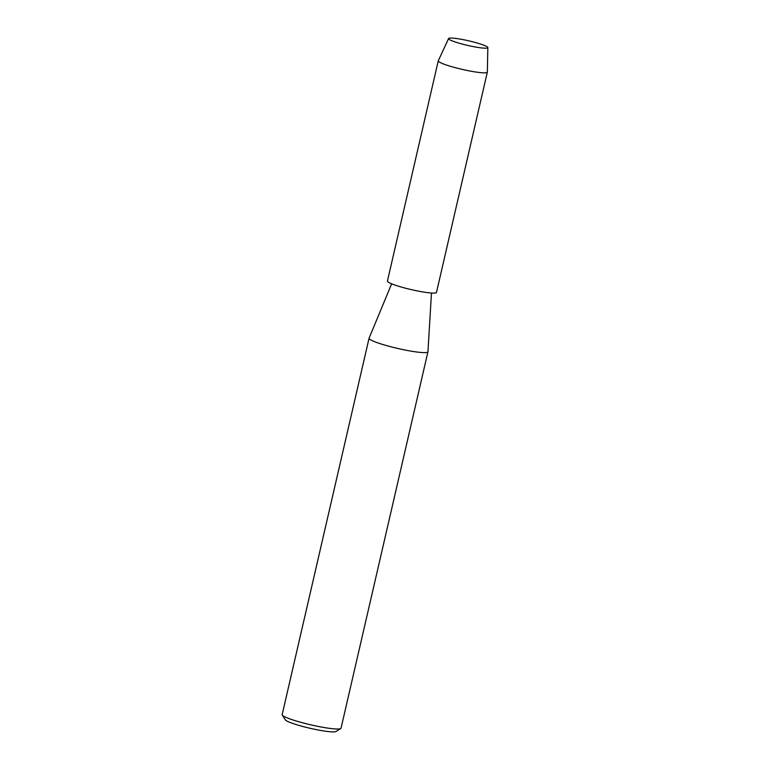 <?xml version="1.0" encoding="UTF-8"?>
<svg xmlns="http://www.w3.org/2000/svg" width="770" height="770" viewBox="0 0 770 770"><rect width="100%" height="100%" fill="white"/><g stroke="black" fill="none" stroke-linecap="round" stroke-linejoin="round"><path stroke-width="1.16" d="M477.852 43.216A20.145 2.349 13 0 0 456.341 38.5A20.145 2.349 13 0 0 449.131 39.357A20.145 2.349 13 0 0 458.554 43.024A20.145 2.349 13 0 0 486.986 48.096A20.145 2.349 13 0 0 477.852 43.216A20.145 2.349 13 0 0 448.592 38.538A20.145 2.349 13 0 0 449.131 39.357A20.145 2.349 13 0 0 458.554 43.024A20.145 2.349 13 0 0 486.986 48.096A20.145 2.349 13 0 0 487.834 47.596A20.145 2.349 13 0 0 477.852 43.216M391.651 283.832L369.09 338.146A30.213 3.523 13 0 0 369.071 338.213A30.213 3.523 13 0 0 384.028 344.864A30.213 3.523 13 0 0 427.937 351.803A30.213 3.523 13 0 0 427.947 351.736L431.479 293.024M369.071 338.213L282.167 714.608A30.213 3.523 13 0 0 282.282 715.06A30.213 3.523 13 0 0 297.133 721.259A30.213 3.523 13 0 0 340.744 728.555A30.213 3.523 13 0 0 341.043 728.199L427.937 351.803M282.282 715.06L285.285 719.806A26.18 3.051 13 0 0 298.163 725.176A26.18 3.051 13 0 0 335.961 731.5L340.744 728.555M448.592 38.538L438.294 60.772A25.179 2.936 13 0 0 438.265 60.849A25.179 2.936 13 0 0 450.739 66.384A25.179 2.936 13 0 0 487.333 72.168A25.179 2.936 13 0 0 487.343 72.101L487.834 47.596M438.265 60.849L387.425 281.089A25.179 2.936 13 0 0 399.89 286.632A25.179 2.936 13 0 0 436.484 292.417L487.333 72.168"/></g></svg>
